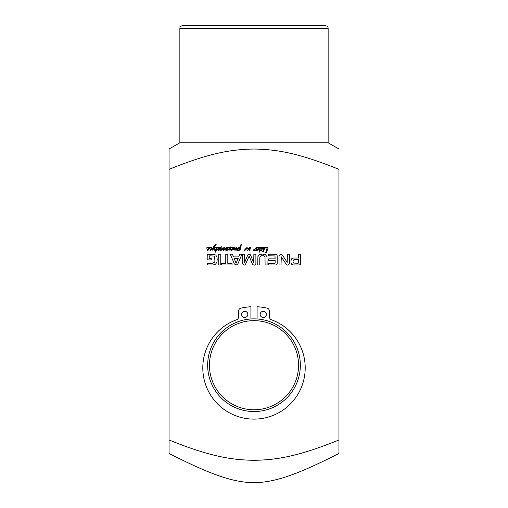 <?xml version="1.0" encoding="UTF-8"?>
<svg xmlns="http://www.w3.org/2000/svg" width="508" height="508" viewBox="0 0 508 508"><rect width="100%" height="100%" fill="white"/><g stroke="black" fill="none" stroke-linecap="round" stroke-linejoin="round"><path stroke-width="0.76" d="M209.664 255.816L209.245 256.248L209.233 258.401L211.245 258.401L211.245 259.931L207.194 259.931L207.194 255.568L207.594 254.508L213.252 254.184L215.767 255.035L216.967 257.118L217.189 259.531L216.91 262.217L215.43 264.331L212.814 264.998L207.442 264.998L207.442 263.379L212.249 263.379L214.636 262.198L214.928 261.347L214.655 256.934L213.773 256.038L209.664 255.816M221.532 263.379L225.762 263.379L225.762 254.184L227.8 254.184L227.8 263.379L232.016 263.379L232.016 264.998L221.532 264.998L221.532 263.379M244.469 262.877L247.612 255.359L248.139 254.4L249.155 254.064L250.501 254.864L253.727 262.922L253.854 254.184L255.892 254.184L255.892 263.703L255.137 264.928L254.317 265.119L252.838 264.706L252.247 263.728L249.155 256.115L245.237 264.884L244.17 265.119L242.424 263.703L242.424 254.184L244.469 254.184L244.469 262.877M298.069 263.379L298.577 262.725L298.577 259.632L294.361 259.632L293.376 260.033L293.021 261.518L293.408 262.998L298.069 263.379M290.944 260.756L291.859 258.54L293.51 258.013L298.577 258.013L298.577 254.184L300.615 254.184L300.615 263.684L300.247 264.573L299.022 264.998L292.849 264.916L291.738 264.351L291.04 262.998L290.944 260.756M275.146 258.896L274.987 255.937L268.516 255.803L268.516 254.184L276.212 254.229L276.784 254.521L277.184 255.791L277.184 263.449L276.816 264.573L275.514 264.998L268.58 264.998L268.58 263.379L274.422 263.379L275.146 262.82L275.146 260.515L268.738 260.515L268.738 258.896L275.146 258.896M281.318 256.851L281.007 264.998L279.032 264.998L279.032 255.588L280.638 254.064L282.378 254.965L287.185 262.433L287.401 254.184L289.376 254.184L289.376 263.646L287.725 265.119L286.62 264.871L281.318 256.851M234.036 258.369L236.099 263.22L238.189 258.369L234.036 258.369M241.954 254.184L237.884 263.9L236.099 265.119L234.328 263.9L230.251 254.184L232.397 254.184L233.509 256.915L238.709 256.915L239.814 254.184L241.954 254.184M220.77 264.998L218.732 264.998L218.732 254.184L220.77 254.184L220.77 264.998M265.017 257.302L264.566 256.375L263.519 255.803L261.353 255.803L260.286 256.375L259.791 257.81L259.779 264.998L257.74 264.998L257.905 256.572L259.582 254.565L262.439 254.064L265.271 254.565L266.967 256.572L267.132 264.998L265.093 264.998L265.017 257.302M169.05 439.991C208.363 455.841 230.099 459.956 254 460.305C277.901 459.956 299.637 455.841 338.95 439.991L338.95 169.348C299.637 153.499 277.901 149.384 254 149.035C230.099 149.384 208.363 153.499 169.05 169.348L169.05 453.485C197.929 468.071 211.391 473.386 223.838 477.431C235.255 481 245.313 482.721 254 482.6C262.687 482.721 272.745 481 284.163 477.431C296.608 473.386 310.071 468.071 338.95 453.485L338.95 439.991M236.017 248.602L234.22 250.152L233.667 249.701L233.699 247.18L234.436 247.231L234.455 249.288L236.277 247.396L236.836 247.358L236.341 250.171L235.706 250.177L236.017 248.602M215.176 250.476L214.586 250.177L213.824 247.942L212.871 250.133L212.09 250.044L213.817 246.323L214.859 244.939L216.218 244.291L214.205 247.383L215.405 249.834L215.83 249.809L216.516 247.739L214.96 248.031L216.173 247.091L216.999 247.282L217.253 248.025L216.637 249.733L217.183 249.409L217.703 249.834L216.351 250.419L215.29 252.209L214.878 251.949L215.176 250.476M245.561 249.784L244.253 251.085L243.853 251.085L244.075 250.501L246.577 247.764L247.409 247.828L248.05 249.25L249.619 247.225L250.412 247.574L249.758 250.698L249.231 250.184L249.657 248.031L247.847 250.425L247.015 250.209L246.844 248.304L245.561 249.784M240.221 248.444L240.284 249.815L238.722 250.596L237.058 250.234L236.658 249.46L238.087 247.974L239.77 247.186L241.256 243.878L241.56 244.081L240.221 248.444M226.689 247.212L227.095 247.796L228.048 247.358L228.67 247.955L230.549 246.971L230.93 247.593L232.378 247.04L233.083 247.148L233.642 248.094L231.737 250.603L231.019 250.552L230.886 249.942L232.823 248.463L232.924 247.777L232.41 247.593L230.943 248.094L230.086 250.311L229.559 250.006L230.264 247.631L228.924 248.634L227.838 250.381L227.317 250.063L227.978 247.993L226.879 248.456L226.593 250.279L225.882 250.387L225.692 249.822L226.111 248.368L223.717 250.469L223.228 249.86L223.596 248.336L221.005 250.514L220.593 250.273L221.139 247.225L221.679 246.755L222.059 247.485L221.475 249.587L224.396 247.25L223.952 249.625L226.689 247.212M263.157 251.663L262.68 251.447L262.877 251.022L263.709 251.339L263.157 251.663M210.433 249.796L211.474 248.495L211.087 247.79L209.677 248.234L207.823 250.603L207.112 250.552L206.978 249.942L209.093 248.018L208.496 247.593L206.718 248.209L206.8 247.72L208.464 247.04L209.658 247.688L211.684 247.32L212.23 248.387L210.68 250.514L210.033 250.101L210.433 249.796M218.199 250.279L217.735 250.038L218.332 248.247L218.186 247.739L217.557 247.955L217.697 247.415L218.18 247.212L218.967 247.771L220.351 247.072L220.586 248.717L218.815 250.59L218.199 250.279L219.062 249.276L218.808 250.107L220.053 247.618L218.199 250.279M259.575 247.948L257.277 250.603L256.559 250.552L256.426 249.942L258.369 248.463L258.464 247.777L257.95 247.593L256.616 248.044L255.765 250.368L255.264 249.834L253.784 250.793L253.257 250.711L253.174 249.657L253.657 250.266L254.641 249.688L256.4 247.129L259.982 247.377L260.547 247.955L261.036 247.339L262.35 247.028L262.585 248.361L264.135 247.066L264.751 247.548L267.259 246.971L268.116 247.929L266.255 252.978L265.69 252.666L267.195 247.656L264.751 248.114L263.741 250.647L263.277 250.317L263.963 247.631L262.515 248.641L261.633 250.266L260.979 250.603L260.413 250.279L259.524 252.127L259.099 251.873L259.982 248.552L259.575 247.948M264.751 248.114L264.751 247.548L264.065 247.866L264.751 248.114M256.108 248.018L256.616 248.044L256.832 247.396L256.108 248.018M258.413 248.368L259.124 248.253L259.067 247.567L258.413 248.368M261.912 247.542L260.737 248.653L260.966 249.917L261.912 247.542M257.918 249.307L257.2 249.898L257.918 249.307M208.096 249.58L207.753 249.898L208.096 249.58M209.372 248.209L209.658 247.688L209.372 248.209M231.661 249.898L232.378 249.307L231.661 249.898M230.969 247.821L230.626 248.209L230.969 247.821M226.879 248.456L227.095 247.796L226.879 248.456M239.839 249.472L240.074 249.13L239.839 249.472M239.592 249.542L239.141 249.345L239.643 247.802L237.477 249.504L238.563 249.93L239.592 249.542M214.662 250.006L215.322 250.431L215.125 249.822L214.662 250.006M250.914 318.973L250.914 306.749A58.541 58.541 0 0 0 240.957 308.14A3.086 3.086 0 0 0 238.557 311.156L238.557 316.884A3.086 3.086 0 0 1 236.518 319.786A51.206 51.206 0 0 0 212.922 398.482A51.206 51.206 0 0 0 295.078 398.482A51.206 51.206 0 0 0 271.482 319.786A3.086 3.086 0 0 1 269.443 316.884L269.443 311.156A3.086 3.086 0 0 0 267.043 308.14A58.541 58.541 0 0 0 257.086 306.749L257.086 318.973M260.179 314.395A3.086 3.086 0 0 0 264.814 317.068A3.086 3.086 0 0 0 264.814 311.721A3.086 3.086 0 0 0 260.179 314.395M241.643 314.395A3.086 3.086 0 0 0 246.278 317.068A3.086 3.086 0 0 0 246.278 311.721A3.086 3.086 0 0 0 241.643 314.395M169.05 169.348L169.05 149.035L169.05 169.348M328.143 28.486L179.857 28.486C180.442 27.654 178.664 26.949 182.95 25.4L325.05 25.4C329.336 26.949 327.558 27.654 328.143 28.486L328.143 142.786L338.95 149.035M179.857 28.486L179.857 142.786L328.143 142.786M209.448 365.214A44.552 44.552 0 0 0 276.276 403.796A44.552 44.552 0 0 0 276.276 326.625A44.552 44.552 0 0 0 209.448 365.214M207.664 365.214A46.336 46.336 0 0 0 277.171 405.34A46.336 46.336 0 0 0 277.171 325.082A46.336 46.336 0 0 0 207.664 365.214M179.857 142.786L169.05 149.035"/></g></svg>
